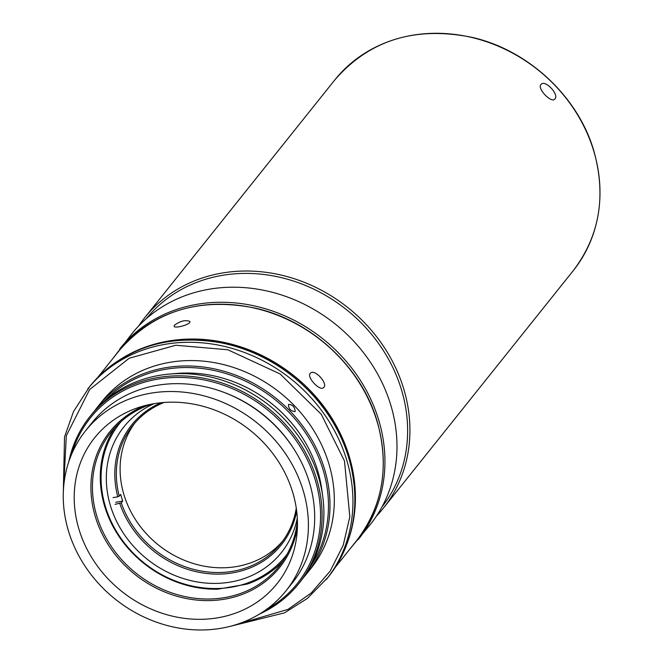 <?xml version="1.0" encoding="UTF-8"?>
<svg xmlns="http://www.w3.org/2000/svg" width="663" height="663" viewBox="0 0 663 663"><rect width="100%" height="100%" fill="white"/><g stroke="black" fill="none" stroke-linecap="round" stroke-linejoin="round"><path stroke-width="0.99" d="M174.468 325.193C180.469 320.909 185.615 319.665 189.9 321.472C191.292 324.373 174.402 328.931 174.112 326.237L174.468 325.193M310.243 373.41L310.475 373.161C314.676 368.512 328.55 383.918 323.627 387.606C320.113 391.651 306.439 377.264 310.243 373.41M292.673 492.219A116.796 103.014 38.6 0 1 277.051 583.68A116.796 103.014 38.6 0 1 121.503 591.214A116.796 103.014 38.6 0 1 94.61 437.82A116.796 103.014 38.6 0 1 203.649 406.46A116.796 103.014 38.6 0 1 292.673 492.219M303.148 490.405A128.241 113.116 38.6 0 1 285.993 590.832A128.241 113.116 38.6 0 1 115.196 599.103A128.241 113.116 38.6 0 1 85.668 430.668A128.241 113.116 38.6 0 1 205.389 396.234A128.241 113.116 38.6 0 1 303.148 490.405M306.637 573.81L310.955 568.423A133.735 117.964 -141.4 0 0 328.84 463.686A133.735 117.964 -141.4 0 0 226.895 365.479A133.735 117.964 -141.4 0 0 102.036 401.388L97.726 406.784A133.735 117.964 38.6 0 1 222.586 370.874A133.735 117.964 38.6 0 1 324.53 469.081A133.735 117.964 38.6 0 1 306.637 573.81A133.735 117.964 38.6 0 1 303.497 577.564M94.759 410.679A133.735 117.964 38.6 0 1 97.726 406.784M295.143 411.508L295.027 411.632C290.726 411.143 288.538 408.739 288.455 404.405C292.69 404.637 294.919 406.999 295.143 411.508M285.993 590.832L292.284 582.968A128.241 113.116 -141.4 0 0 309.439 482.54A128.241 113.116 -141.4 0 0 211.679 388.369A128.241 113.116 -141.4 0 0 91.958 422.803L85.668 430.668M63.656 486.799L66.325 435.748L89.613 389.562L129.194 358.235L175.794 345.249L227.865 349.774L280.167 373.982L321.29 414.317L344.487 460.976L349.824 516.817L343.235 545.201L330.083 571.233L311.171 593.037L288.065 609.355L236.086 624.654M104.34 401.115A132.517 116.887 38.6 0 1 226.912 373.849A132.517 116.887 38.6 0 1 323.055 469.727A132.517 116.887 38.6 0 1 310.715 566.111M322.724 496.297L321.737 489.186A126.625 111.691 -141.4 0 0 176.946 373.435L169.803 374.04A133.735 117.964 38.6 0 1 318.422 476.722A133.735 117.964 38.6 0 1 322.724 496.297A133.735 117.964 38.6 0 1 300.53 581.451L298.731 583.705A133.735 117.964 38.6 0 1 259.54 614.046M293.187 447.906A125.191 110.423 -141.4 0 0 223.506 392.198M68.844 461.589A133.735 117.964 38.6 0 1 89.82 416.679L91.618 414.425A133.735 117.964 38.6 0 1 169.803 374.04M71.695 454.089A132.517 116.887 38.6 0 1 157.264 379.228A132.517 116.887 38.6 0 1 307.922 460.884A132.517 116.887 38.6 0 1 266.228 609.612M89.82 416.679A133.735 117.964 38.6 0 1 157.28 377.661A133.735 117.964 38.6 0 1 316.624 478.968A133.735 117.964 38.6 0 1 298.731 583.705M297.289 518.076A100.759 88.875 38.6 0 1 281.336 552.66A100.759 88.875 38.6 0 1 147.136 559.158A100.759 88.875 38.6 0 1 123.931 426.815A100.759 88.875 38.6 0 1 154.148 403.643M287.154 554.119A106.254 93.723 38.6 0 1 232.025 587.087A106.254 93.723 38.6 0 1 119.497 536.201A106.254 93.723 38.6 0 1 121.221 421.461M115.312 427.221A107.481 94.801 -141.4 0 0 117.227 533.707A107.481 94.801 -141.4 0 0 217.605 589.2L247.166 584.078A107.481 94.801 -141.4 0 0 282.836 561.155M297.405 520.728A107.481 94.801 38.6 0 1 279.106 566.202A107.481 94.801 38.6 0 1 178.761 595.067A107.481 94.801 38.6 0 1 96.831 516.145A107.481 94.801 38.6 0 1 111.21 431.978A107.481 94.801 38.6 0 1 151.545 404.115M297.397 527.458A108.699 95.878 38.6 0 1 201.85 600.463A108.699 95.878 38.6 0 1 95.356 516.784A108.699 95.878 38.6 0 1 144.982 405.599M138.65 326.005A152.672 134.664 38.6 0 1 144.766 317.635A152.672 134.664 38.6 0 1 287.294 276.637A152.672 134.664 38.6 0 1 403.676 388.742A152.672 134.664 38.6 0 1 383.255 508.306A152.672 134.664 38.6 0 1 376.435 516.112M554.972 98.903L554.732 99.16C551.11 103.32 537.013 88.486 540.925 84.516L541.165 84.259C545.309 79.61 559.315 94.544 554.972 98.903M146.266 318.696A150.841 133.048 38.6 0 1 286.996 279.09A150.841 133.048 38.6 0 1 401.463 389.711A150.841 133.048 38.6 0 1 381.88 507.071M112.735 358.666L131.829 333.812A152.672 134.664 38.6 0 1 274.358 292.822A152.672 134.664 38.6 0 1 390.739 404.927A152.672 134.664 38.6 0 1 370.319 524.483L350.271 548.574M134.804 423.093A94.652 83.488 -141.4 0 0 158.44 545.011A94.652 83.488 -141.4 0 0 282.571 541.232M296.262 508.115A94.652 83.488 38.6 0 1 280.731 543.627A94.652 83.488 38.6 0 1 194.093 569.509A94.652 83.488 38.6 0 1 121.288 502.885L122.721 501.087A94.652 83.488 38.6 0 1 120.699 494.374L119.257 496.173A94.652 83.488 38.6 0 1 132.865 425.414A94.652 83.488 38.6 0 1 164.093 402.449M115.735 502.297L122.721 501.087M119.257 496.173L117.782 496.819A95.878 84.566 38.6 0 1 161.084 402.714M115.055 504.352L121.288 502.885M117.782 496.819L113.025 497.64M296.668 511.115A95.878 84.566 38.6 0 1 213.602 574.034A95.878 84.566 38.6 0 1 119.804 503.532M123.028 357.722A152.059 134.125 38.6 0 1 293.842 375.656A152.059 134.125 38.6 0 1 348.929 538.331M119.174 350.619C153.617 310.972 199.115 296.833 255.661 308.212C311.66 320.768 361.451 367.087 377.123 421.212C389.687 466.255 382.882 506.026 356.702 540.527A152.059 134.125 -141.4 0 0 377.048 421.453A152.059 134.125 -141.4 0 0 261.131 309.787A152.059 134.125 -141.4 0 0 119.174 350.619L97.734 377.438M326.279 579.561A152.672 134.664 -141.4 0 0 346.699 460.006A152.672 134.664 -141.4 0 0 230.31 347.901A152.672 134.664 -141.4 0 0 87.781 388.908M348.639 457.586A152.672 134.664 -141.4 0 0 232.257 345.473A152.672 134.664 -141.4 0 0 89.729 386.471C124.312 346.658 169.993 332.47 226.763 343.89C282.993 356.495 332.983 402.996 348.721 457.346C361.335 502.562 354.498 542.491 328.218 577.141A152.672 134.664 -141.4 0 0 348.639 457.586M593.741 151.015A152.672 134.664 -141.4 0 0 477.36 38.902A152.672 134.664 -141.4 0 0 334.832 79.9C369.415 40.087 415.096 25.898 471.865 37.319C528.096 49.924 578.078 96.425 593.816 150.774C606.43 195.991 599.601 235.929 573.321 270.57A152.672 134.664 -141.4 0 0 593.741 151.015M119.788 348.871A152.672 134.664 38.6 0 1 262.316 307.881A152.672 134.664 38.6 0 1 378.697 419.986A152.672 134.664 38.6 0 1 358.277 539.541M356.702 540.527L335.271 567.346M89.729 386.471L73.543 411.508L64.518 436.958L63.333 492.302M230.79 626.187L284.526 612.844L307.359 598.44L328.218 577.141M383.255 508.306L573.321 270.57M144.766 317.635L334.832 79.9"/></g></svg>
